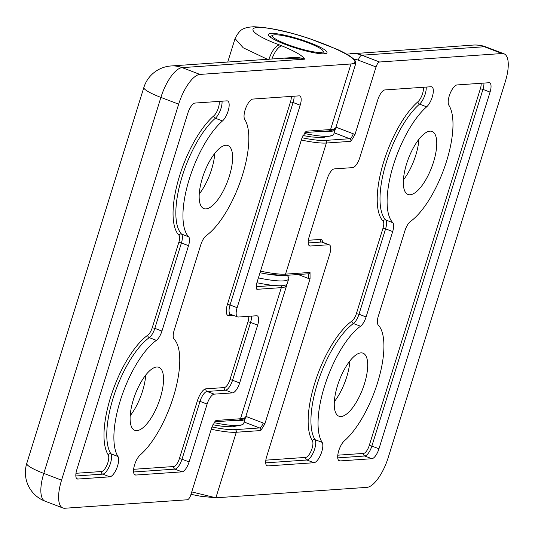 <?xml version="1.0" encoding="UTF-8"?>
<svg xmlns="http://www.w3.org/2000/svg" width="535" height="535" viewBox="0 0 535 535"><rect width="100%" height="100%" fill="white"/><g stroke="black" fill="none" stroke-linecap="round" stroke-linejoin="round"><path stroke-width="0.8" d="M266.57 465.47L267.754 465.918L313.951 462.728A11.248 4.146 110.9 0 0 320.933 454.095A11.248 4.146 110.9 0 0 322.137 442.365A66.454 24.49 -69.1 0 1 324.444 386.537A66.454 24.49 -69.1 0 1 360.536 326.23L353.434 323.521A66.454 24.49 110.9 0 0 317.335 383.822A66.454 24.49 110.9 0 0 315.035 439.65A2.046 1.832 -32.9 0 0 312.373 440.746A68.493 25.245 -69.1 0 1 314.747 383.2A68.493 25.245 -69.1 0 1 351.95 321.04A8.179 3.016 110.9 0 0 356.397 313.624L382.993 228.224A8.179 3.016 110.9 0 0 383.08 221.102A68.493 25.245 -69.1 0 1 383.809 161.463A68.493 25.245 -69.1 0 1 417.962 101.724A9.202 3.391 110.9 0 0 423.332 87.272M426.181 87.078A11.248 4.146 -69.1 0 1 419.534 104.131A66.454 24.49 110.9 0 0 386.404 162.085A66.454 24.49 110.9 0 0 385.695 219.945L392.797 222.66A66.454 24.49 -69.1 0 1 393.506 164.8A66.454 24.49 -69.1 0 1 426.642 106.839A11.248 4.146 110.9 0 0 432.641 95.645A11.248 4.146 110.9 0 0 431.765 86.837A11.248 4.146 110.9 0 0 431.056 86.737L384.859 89.933A10.225 3.765 -69.1 0 0 377.777 99.858L359.761 157.698A10.225 3.765 110.9 0 1 352.672 167.622L334.301 168.893A10.225 3.765 -69.1 0 0 327.213 178.817L309.197 236.657A10.225 3.765 -69.1 0 0 309.631 245.926A10.225 3.765 -69.1 0 0 310.273 246.02L328.65 244.749L321.548 242.034L308.227 242.957M490.06 92.094L482.958 89.378L371.858 446.083L378.961 448.798L490.06 92.094A10.225 3.765 -69.1 0 0 489.625 82.825A10.225 3.765 -69.1 0 0 488.983 82.731L457.077 84.938A11.248 4.146 110.9 0 0 449.28 95.852A11.248 4.146 110.9 0 0 448.892 105.301A66.454 24.49 -69.1 0 1 445.655 164.038A66.454 24.49 -69.1 0 1 410.492 221.436A10.225 3.765 -69.1 0 0 404.935 230.712L378.339 316.105A10.225 3.765 -69.1 0 0 378.232 325.006A66.454 24.49 -69.1 0 1 378.399 379.964A66.454 24.49 -69.1 0 1 344.386 440.827A11.248 4.146 110.9 0 0 338.782 450.63A11.248 4.146 110.9 0 0 339.257 460.829A11.248 4.146 110.9 0 0 339.966 460.929L371.872 458.722L364.77 456.007L337.745 457.88M334.342 401.631A33.738 12.432 110.9 0 0 346.7 376.988A33.738 12.432 110.9 0 0 349.863 360.991M364.455 383.769A33.738 12.432 110.9 0 0 363.018 353.18A33.738 12.432 110.9 0 0 337.505 385.635A33.738 12.432 110.9 0 0 338.949 416.217A33.738 12.432 110.9 0 0 364.455 383.769M418.925 139.254A33.738 12.432 -69.1 0 1 415.762 155.25A33.738 12.432 -69.1 0 1 403.41 179.894M406.573 163.897A33.738 12.432 -69.1 0 1 432.079 131.45A33.738 12.432 -69.1 0 1 433.517 162.031A33.738 12.432 -69.1 0 1 408.011 194.479A33.738 12.432 -69.1 0 1 406.573 163.897M504.003 53.801A30.669 11.302 110.9 0 0 502.071 53.527L484.315 46.746A30.669 11.302 110.9 0 1 486.248 47.02L504.003 53.801A30.669 11.302 110.9 0 1 505.314 81.608L388.209 457.592A30.669 11.302 110.9 0 1 366.95 487.358L215.846 497.804M502.071 53.527L379.576 62A5.109 1.886 110.9 0 0 376.038 66.962L354.926 134.726L350.873 141.334L326.377 143.026A61.338 9.597 -162.7 0 1 301.332 140.043M392.797 222.66A10.225 3.765 -69.1 0 1 392.69 231.561L385.588 228.846L358.985 314.239L366.087 316.954L392.69 231.561M366.087 316.954A10.225 3.765 -69.1 0 1 360.536 326.23M267.754 465.918A10.225 3.765 -69.1 0 1 267.112 465.831A10.225 3.765 -69.1 0 1 266.671 456.562L329.734 254.105A10.225 3.765 110.9 0 0 329.292 244.836A10.225 3.765 110.9 0 0 328.65 244.749M378.961 448.798A10.225 3.765 -69.1 0 1 371.872 458.722M260.498 271.158A61.338 9.597 17.3 0 0 285.536 274.141L310.032 272.449L310.059 278.775L264.845 423.947L260.792 430.555L236.289 432.247A61.338 9.597 -162.7 0 1 211.251 429.264M191.737 491.912L215.873 497.804L236.289 432.247A2.046 1.872 86 0 0 235.119 429.645L259.615 427.946L244.114 422.028M300.195 105.221L293.093 102.506L230.037 304.963L237.139 307.672L300.195 105.221A10.225 3.765 -69.1 0 0 299.76 95.952A10.225 3.765 -69.1 0 0 299.112 95.859L252.915 99.055A11.248 4.146 110.9 0 0 245.933 107.689A11.248 4.146 110.9 0 0 244.736 119.419A66.454 24.49 -69.1 0 1 242.429 175.246A66.454 24.49 -69.1 0 1 206.329 235.547A10.225 3.765 -69.1 0 0 200.779 244.823L174.183 330.222A10.225 3.765 -69.1 0 0 174.069 339.123A66.454 24.49 -69.1 0 1 173.367 396.983A66.454 24.49 -69.1 0 1 140.23 454.937A11.248 4.146 110.9 0 0 134.225 466.139A11.248 4.146 110.9 0 0 135.101 474.94A11.248 4.146 110.9 0 0 135.81 475.04L182.007 471.85L174.905 469.135L133.583 471.99M222.025 101.189A11.248 4.146 -69.1 0 1 220.988 108.431A11.248 4.146 -69.1 0 1 215.378 118.242A66.454 24.49 110.9 0 0 181.365 179.105A66.454 24.49 110.9 0 0 181.532 234.056L188.641 236.771A66.454 24.49 -69.1 0 1 188.467 181.813A66.454 24.49 -69.1 0 1 222.48 120.957A11.248 4.146 110.9 0 0 228.091 111.146A11.248 4.146 110.9 0 0 227.609 100.954A11.248 4.146 110.9 0 0 226.9 100.854L194.994 103.061A10.225 3.765 -69.1 0 0 187.905 112.979L76.806 469.69A10.225 3.765 -69.1 0 0 77.241 478.959A10.225 3.765 -69.1 0 0 77.889 479.046L109.795 476.839A11.248 4.146 110.9 0 0 117.586 465.925A11.248 4.146 110.9 0 0 117.974 456.475A66.454 24.49 -69.1 0 1 121.218 397.746A66.454 24.49 -69.1 0 1 156.38 340.347L149.278 337.632A66.454 24.49 110.9 0 0 114.115 395.031A66.454 24.49 110.9 0 0 110.872 453.767A11.248 4.146 -69.1 0 1 110.484 463.21A11.248 4.146 -69.1 0 1 102.693 474.13L109.795 476.839M199.247 194.011A33.738 12.432 110.9 0 0 211.606 169.368A33.738 12.432 110.9 0 0 214.769 153.371M202.411 178.008A33.738 12.432 110.9 0 0 203.848 208.596A33.738 12.432 110.9 0 0 229.361 176.149A33.738 12.432 110.9 0 0 227.923 145.56A33.738 12.432 110.9 0 0 202.411 178.008M145.707 375.102A33.738 12.432 -69.1 0 1 142.537 391.105A33.738 12.432 -69.1 0 1 130.186 415.742M160.299 397.886A33.738 12.432 -69.1 0 1 134.787 430.334A33.738 12.432 -69.1 0 1 133.349 399.745A33.738 12.432 -69.1 0 1 158.862 367.298A33.738 12.432 -69.1 0 1 160.299 397.886M285.476 44.479A30.669 4.795 17.3 0 0 327.005 52.751A30.669 4.795 17.3 0 0 309.972 42.787A30.669 4.795 17.3 0 0 268.443 34.514A30.669 4.795 17.3 0 0 285.476 44.479M199.916 74.418A30.669 11.302 110.9 0 0 178.663 104.185L160.901 97.403A30.669 11.302 110.9 0 1 182.161 67.637A30.669 28.108 86 0 0 171.039 65.965L293.534 57.492A30.669 28.108 -94 0 1 304.656 59.171L182.161 67.637L199.916 74.418L350.993 63.973C369.792 61.632 317.048 38.259 280.875 30.729C242.75 21.888 244.983 32.2 279.35 44.9L281.945 45.89C295.293 51.413 302.863 55.841 304.656 59.171L284.145 58.141M178.663 104.185L61.552 480.176A30.669 11.302 110.9 0 0 62.862 507.982A30.669 11.302 110.9 0 0 64.795 508.25L187.29 499.784A5.109 1.886 110.9 0 0 190.834 494.821L211.94 427.057L215.144 421.379L215.993 420.443L240.496 418.751A61.338 9.597 17.3 0 0 245.786 416.651C246.802 417.775 244.495 418.925 238.857 420.115A2.046 1.872 -94 0 0 240.496 418.751L281.33 287.636L256.833 289.335L256.432 288.097L256.807 283.008L302.021 137.829L306.08 131.222L330.576 129.53A61.338 9.597 17.3 0 0 335.873 127.43C336.889 128.554 334.576 129.704 328.945 130.894A2.046 1.872 -94 0 0 330.576 129.53L350.993 63.973L355.742 63.625L335.873 127.43M214.194 394.155L232.571 392.884L225.469 390.175L207.092 391.446L214.194 394.155A10.225 3.765 110.9 0 0 207.112 404.079L200.01 401.37L181.994 459.211L189.096 461.926L207.112 404.079M189.096 461.926A10.225 3.765 -69.1 0 1 182.007 471.85M237.139 307.672A10.225 3.765 110.9 0 0 237.573 316.941A10.225 3.765 110.9 0 0 238.215 317.034L256.593 315.764A10.225 3.765 -69.1 0 1 257.235 315.851A10.225 3.765 -69.1 0 1 257.669 325.12L250.567 322.404L232.551 380.251L239.653 382.966L257.669 325.12M239.653 382.966A10.225 3.765 -69.1 0 1 232.571 392.884M188.641 236.771A10.225 3.765 -69.1 0 1 188.527 245.672L181.425 242.957L154.829 328.356L161.931 331.071L188.527 245.672M161.931 331.071A10.225 3.765 -69.1 0 1 156.38 340.347M267.453 59.298L243.231 47.796L235.052 38.587L227.743 62.04M281.945 45.89A15.334 5.651 110.9 0 0 271.914 58.99M305.284 50.076A26.583 4.16 17.3 0 0 322.979 50.805A26.583 4.16 17.3 0 0 290.164 37.189A26.583 4.16 17.3 0 0 272.863 35.196A26.583 4.16 17.3 0 0 305.284 50.076M335.305 128.527A61.338 9.597 -162.7 0 1 335.271 129.356L333.766 134.178A61.338 9.597 -162.7 0 1 332.422 135.475A61.338 9.597 -162.7 0 1 304.194 133.449M335.271 129.356A61.338 9.597 -162.7 0 1 322.953 131.309M258.398 277.906A61.338 9.597 17.3 0 0 288.726 278.788A61.338 9.597 17.3 0 0 288.352 276.956L287.235 275.271M256.894 282.721A61.338 9.597 17.3 0 0 287.228 283.61L288.726 278.788M245.224 417.748A61.338 9.597 -162.7 0 1 245.19 418.577L243.686 423.399A61.338 9.597 -162.7 0 1 242.342 424.696A61.338 9.597 -162.7 0 1 214.114 422.67M245.19 418.577A61.338 9.597 -162.7 0 1 232.872 420.53M382.993 228.224L385.588 228.846A10.225 3.765 -69.1 0 0 385.695 219.945A2.046 1.872 -44 0 0 383.08 221.102M417.962 101.724A2.046 1.565 49.1 0 0 419.534 104.131L426.642 106.839M338.668 460.428L339.966 460.929M211.967 426.977A59.298 9.276 17.3 0 0 235.119 429.645M302.048 137.756A59.298 9.276 17.3 0 0 325.2 140.424A2.046 1.872 86 0 1 326.377 143.026L285.536 274.141A2.046 1.872 -94 0 1 283.904 275.505L308.401 273.806A2.046 1.872 -94 0 0 310.032 272.449M346.633 54.142L473.194 45.074A30.669 28.108 86 0 1 484.315 46.746L361.82 55.219L379.576 62M245.873 416.384L263.16 422.984A7.156 6.56 86 0 1 264.845 423.947M310.059 278.775A7.156 6.56 86 0 1 308.2 278.374L298.102 274.522M283.162 275.391A59.298 9.276 -162.7 0 1 260.01 272.723M335.953 127.163L353.24 133.763A7.156 6.56 86 0 1 354.926 134.726M376.038 66.962L358.276 60.181A25.56 23.42 -94 0 0 353.521 58.944M325.2 140.424L349.696 138.725L334.194 132.807M350.699 53.54A30.669 28.108 86 0 1 361.82 55.219A5.109 1.886 110.9 0 0 358.276 60.181M350.873 141.334A2.046 1.872 -94 0 0 349.696 138.725A5.109 1.886 -69.1 0 0 353.24 133.763M260.792 430.555A2.046 1.872 -94 0 0 259.615 427.946A5.109 1.886 -69.1 0 0 263.16 422.984M308.14 273.826A5.109 1.886 -69.1 0 1 308.2 278.374M337.792 455.185L363.599 453.406A8.179 3.016 110.9 0 0 369.264 445.468L480.37 88.756A8.179 3.016 110.9 0 0 481.099 83.279M313.951 462.728L306.849 460.013A11.248 4.146 -69.1 0 0 313.831 451.38A11.248 4.146 -69.1 0 0 315.035 439.65L322.137 442.365M265.841 460.16L305.672 457.405A2.046 1.872 86 0 0 306.849 460.013L265.708 462.855M309.09 245.565L310.273 246.02M308.367 240.262L320.371 239.433A12.265 4.521 -69.1 0 1 322.752 242.342M305.672 457.405A9.202 3.391 110.9 0 0 311.383 450.343A9.202 3.391 110.9 0 0 312.373 440.746M369.264 445.468L371.858 446.083A10.225 3.765 -69.1 0 1 364.77 456.007A2.046 1.872 86 0 1 363.599 453.406M483.928 83.085A10.225 3.765 -69.1 0 1 482.958 89.378L480.37 88.756M322.123 242.101L322.19 242.128A10.225 3.765 110.9 0 0 321.548 242.034A2.046 1.872 -94 0 1 320.371 239.433M356.397 313.624L358.985 314.239A10.225 3.765 -69.1 0 1 353.434 323.521A2.046 1.658 54.3 0 1 351.95 321.04M75.977 473.288L101.516 471.522A9.202 3.391 110.9 0 0 107.889 462.588A9.202 3.391 110.9 0 0 108.21 454.864A68.493 25.245 -69.1 0 1 111.547 394.322A68.493 25.245 -69.1 0 1 147.794 335.157A8.179 3.016 110.9 0 0 152.234 327.734L178.837 242.335A8.179 3.016 110.9 0 0 178.924 235.219A68.493 25.245 -69.1 0 1 178.75 178.57A68.493 25.245 -69.1 0 1 213.806 115.841A9.202 3.391 110.9 0 0 218.394 107.816A9.202 3.391 110.9 0 0 219.176 101.389M108.21 454.864A2.046 1.832 147.1 0 1 110.872 453.767L117.974 456.475M286.78 284.312L286.626 285.536A61.338 9.597 -162.7 0 1 281.33 287.636A2.046 1.872 86 0 0 281.056 285.757M171.039 65.965A30.669 30.669 0 0 0 143.868 87.439A30.669 4.795 17.3 0 0 160.901 97.403L43.796 473.395L61.552 480.176M256.238 286.686L273.887 285.463M143.868 87.439L26.763 463.424A30.669 4.795 17.3 0 0 43.796 473.395A30.669 11.302 110.9 0 0 45.107 501.201L62.862 507.982M279.35 44.9C275.364 46.017 271.82 50.979 268.724 59.786M215.993 420.443A2.046 1.872 86 0 1 214.876 421.694M306.08 131.222A2.046 1.872 86 0 1 304.957 132.473M256.265 287.108A2.046 1.872 86 0 1 256.833 289.335M101.516 471.522A2.046 1.872 86 0 0 102.693 474.13L75.843 475.983M76.699 478.591L77.889 479.046M213.806 115.841A2.046 1.565 -130.9 0 0 215.378 118.242L222.48 120.957M134.506 474.545L135.81 475.04M233.173 315.262L228.739 315.57A12.265 4.521 -69.1 0 1 227.442 304.341L290.498 101.884A8.179 3.016 110.9 0 0 291.227 96.407M133.636 469.302L173.728 466.527A8.179 3.016 110.9 0 0 179.399 458.589L197.415 400.748A12.265 4.521 -69.1 0 1 205.915 388.838L224.292 387.567A8.179 3.016 110.9 0 0 229.963 379.629L247.979 321.789A8.179 3.016 110.9 0 0 248.708 316.305M294.056 96.206A10.225 3.765 -69.1 0 1 293.093 102.506L290.498 101.884M179.399 458.589L181.994 459.211A10.225 3.765 -69.1 0 1 174.905 469.135A2.046 1.872 -94 0 1 173.728 466.527M229.963 379.629L232.551 380.251A10.225 3.765 -69.1 0 1 225.469 390.175A2.046 1.872 -94 0 1 224.292 387.567M205.915 388.838A2.046 1.872 -94 0 0 207.092 391.446A10.225 3.765 110.9 0 0 200.01 401.37L197.415 400.748M251.537 316.111A10.225 3.765 -69.1 0 1 250.567 322.404L247.979 321.789M227.442 304.341L230.037 304.963A10.225 3.765 110.9 0 0 230.471 314.232L237.573 316.941M152.234 327.734L154.829 328.356A10.225 3.765 -69.1 0 1 149.278 337.632A2.046 1.658 -125.7 0 1 147.794 335.157M178.924 235.219A2.046 1.872 136 0 1 181.532 234.056A10.225 3.765 -69.1 0 1 181.425 242.957L178.837 242.335M228.739 315.57A2.046 1.872 86 0 1 230.371 314.205L230.471 314.232M486.248 47.02A30.669 30.669 0 0 0 473.194 45.074M190.982 494.347L200.866 496.286L215.873 497.804M283.904 275.505L266.557 273.994L259.997 272.756M322.19 242.128L329.292 244.836M286.626 285.536L245.786 416.651M26.763 463.424A30.669 30.669 0 0 0 45.107 501.201M235.046 38.587C238.028 32.528 241.305 29.091 244.883 28.295C246.073 27.586 249.042 27.071 253.791 26.75C269.747 27.479 288.519 31.505 310.113 38.841L337.806 49.621C348.098 54.436 353.969 58.342 355.427 61.324L355.742 63.625M214.802 421.774L238.857 420.115M304.883 132.553L328.945 130.894M322.979 50.805L324.591 53.788M272.863 35.196L269.847 36.734M332.422 135.475L322.652 137.575L311.898 136.987L302.93 135.569M242.342 424.696L232.571 426.796L221.818 426.208L212.85 424.79"/></g></svg>
